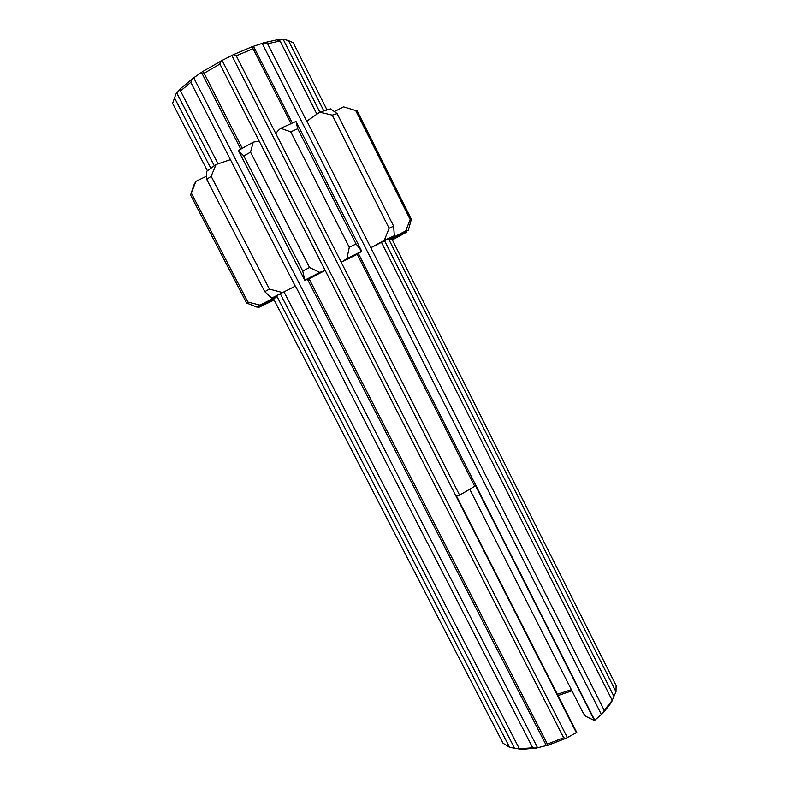 <?xml version="1.0" encoding="UTF-8"?>
<svg xmlns="http://www.w3.org/2000/svg" width="789" height="789" viewBox="0 0 789 789"><rect width="100%" height="100%" fill="white"/><g stroke="black" fill="none" stroke-linecap="round" stroke-linejoin="round"><path stroke-width="1.18" d="M323.806 110.845L288.498 40.653L284.405 39.45L288.616 40.663M388.632 238.978L615.992 691.775L616.11 685.572L391.808 238.84L388.652 239.777M384.746 241.099L613.941 696.381L615.992 691.775M509.605 747.311L503.037 743.199L273.605 298.942L257.036 307.148L246.622 302.996L247.864 302.029L259.916 305.077L277.018 296.546L509.605 747.311L520.592 749.185M190.583 195.061L193.808 185.178L195.85 181.381L190.583 195.061L246.622 302.996M210.801 168.225L174.527 97.925L175.996 93.921L180.75 88.378L193.719 77.815L537.585 747.725L521.213 749.501L519.409 748.84L532.664 747.716L536.066 748.258M192.269 78.703L190.81 82.352L295.273 286.151L271.722 298.084L264.779 291.683L269.404 289.07L281.959 292.403M319.772 112.176L330.591 108.872L337.15 113.596L332.268 115.115L319.772 112.176L306.704 121.19L267.599 43.77L263.733 42.803L277.679 39.687L280.036 40.969L316.813 113.991M306.882 121.042L604.226 710.337L612.215 700.385L611.574 702.318L602.628 713.483L604.226 710.337M252.214 46.699L253.052 48.701L236.256 55.841L233.426 54.668L252.214 46.699L262.185 43.425L601.356 714.41L602.628 713.483M262.185 43.425L263.733 42.803M565.891 738.297L547.704 745.349L547.369 744.037L563.642 737.725L565.891 738.297L576.779 732.448L456.535 496.094L459.602 495.137L341.203 262.264L346.904 258.605L349.28 247.302L356.046 243.959L361.727 251.277L357.21 254.324L341.203 262.264M242.233 148.273L203.641 72.341L202.605 71.612L222.113 60.437L567.301 737.409M280.736 128.291L296.003 121.417L297.709 128.715L290.756 131.862L280.736 128.291C277.462 131.013 275.903 132.947 276.081 134.1L236.256 55.841M392.389 239.915L406.345 232.282L392.064 239.343M253.22 142.178L250.547 152.159L243.771 155.946L238.386 150.492L253.22 142.178C257.066 141.29 259.246 141.33 259.778 142.296L325.147 270.4M250.547 152.159L309.544 267.491L319.752 272.402L325.157 270.41L309.081 278.793L304.81 280.292L302.749 271.051L309.544 267.491M290.756 131.862L349.28 247.302M296.003 121.417L361.727 251.277M297.709 128.715L356.046 243.959M332.268 115.115L389.095 228.238L393.652 226.187L394.322 235.753L370.662 247.835M370.86 247.726L384.302 240.369L389.095 228.238M206.748 179.428L206.363 171.568L216.048 164.507L211.156 176.263L206.748 179.428L264.779 291.683M295.273 286.151L271.722 298.084M274.158 300.007L258.674 307.375L273.872 299.445M216.048 164.507L230.299 159.694M211.156 176.263L269.404 289.07M243.771 155.946L302.749 271.051M304.81 280.292L238.386 150.492M388.957 239.619L405.704 230.95L410.191 219.529L355.671 110.499L357.21 110.914L411.375 219.263L408.357 230.21L391.808 238.84M337.15 113.596L393.652 226.187M355.671 110.499L343.521 106.84L334.585 111.476M410.191 219.529L411.375 219.263M220.486 61.167L219.884 64.057L563.642 737.725M319.752 272.402L304.86 280.154M361.707 251.257L346.904 258.605M394.322 235.753L384.302 240.369M408.357 230.21L405.704 230.95M195.85 181.381L206.353 176.272M207.408 170.759L172.604 103.359L174.527 97.925M219.884 64.057L203.887 73.397M253.052 48.701L290.993 123.607M280.036 40.969L267.599 43.77M288.498 40.653L293.232 42.724L326.991 109.878M277.018 296.546L273.605 298.942M547.369 744.037L309.081 278.793M459.602 495.137L474.731 486.32L357.21 254.324M381.679 242.746L612.215 700.385M259.916 305.077L257.036 307.148M601.356 714.41L594.472 720.505L475.284 485.176L474.485 485.837M469.771 489.338L583.475 713.522L585.832 716.363L594.472 720.505M571.956 690.809L558.001 695.543M613.941 696.381L611.968 700.997M557.35 694.271L571.384 689.675M190.81 82.352L180.523 90.962L180.75 88.378M218.001 163.718L180.523 90.962M202.605 71.612L193.719 77.815M233.426 54.668L222.113 60.437M277.965 40.259L277.679 39.687L278.517 40.318M284.405 39.45L278.261 39.825M295.471 286.062L532.664 747.716M519.409 748.84L284.227 292.295M307.542 279.444L546.353 745.536L547.704 745.349M546.353 745.536L537.585 747.725M191.49 193.404L247.864 302.029M176.854 93.151L214.273 165.739M280.46 294.1L514.596 748.248M276.081 134.1L341.233 262.234M231.858 55.546L576.374 732.665M253.506 46.354L292.324 123.015M358.453 253.594L594.768 720.239M276.367 296.013L276.712 296.694M180.434 88.97L180.799 89.69M201.511 72.48L240.773 149.111M283.34 39.647L319.841 112.146M276.732 39.815L279.937 40.979"/></g></svg>
